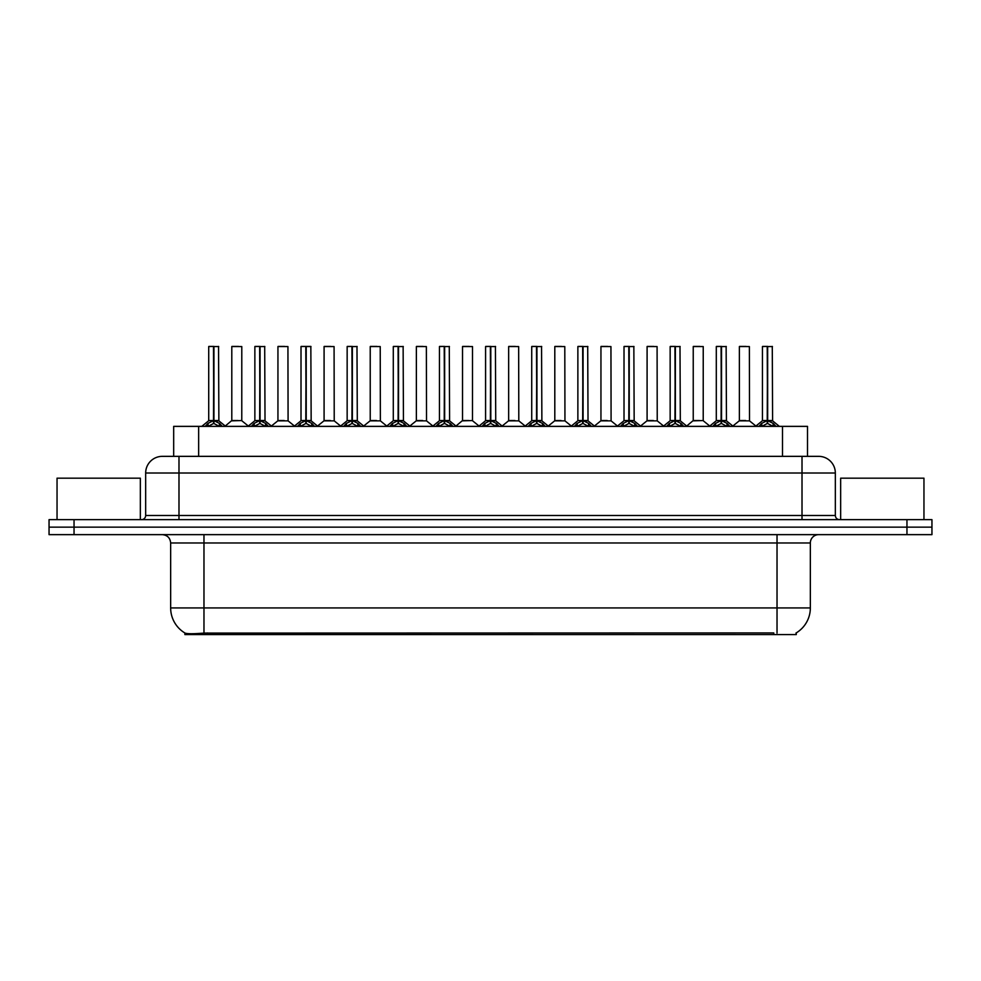 <?xml version="1.0" encoding="UTF-8"?>
<svg xmlns="http://www.w3.org/2000/svg" width="981" height="981" viewBox="0 0 981 981"><rect width="100%" height="100%" fill="white"/><g stroke="black" fill="none" stroke-linecap="round" stroke-linejoin="round"><path stroke-width="1.47" d="M168.168 456.349L173.674 456.349L173.674 426.367L807.498 426.367L807.498 456.349M796.265 632.892L796.265 634.597L184.894 634.597L184.894 632.99M170.657 607.938L203.974 607.938L203.974 542.971L170.657 542.971L170.657 607.938A29.148 29.148 0 0 0 185.066 633.088C187.224 633.934 193.527 633.934 203.974 633.088L773.69 632.941M795.934 633.088A29.148 29.148 0 0 0 810.343 607.938L810.343 542.971A8.326 8.326 0 0 1 818.669 534.645M74.041 519.648L931.95 519.648L931.95 527.153L49.05 527.153L49.05 534.645L74.041 534.645L74.041 527.153L49.05 527.153L49.05 519.648L74.041 519.648L74.041 527.153L931.95 527.153L931.95 534.645L74.041 534.645M835.334 473.014L145.666 473.014A16.652 16.652 0 0 1 162.331 456.349L818.669 456.349A16.652 16.652 0 0 1 835.334 473.014L835.334 515.491C835.554 517.993 836.94 519.378 839.491 519.648M145.666 473.014L145.666 515.491A4.169 4.169 0 0 1 141.509 519.648M205.188 426.367L208.046 423.363L213.502 420.604L213.502 423.51L213.797 346.403L208.892 346.403L213.65 346.403L213.65 420.53L219.401 423.363L222.258 426.367M213.502 346.403L208.72 346.575L208.72 420.53L213.502 420.604M213.932 420.604L213.932 423.51L213.797 420.53L218.714 420.53L213.932 420.542L213.932 346.403M214.483 420.861L218.873 420.861L218.555 346.403M213.502 346.575L213.797 420.53M213.65 346.403L212.055 346.403M212.951 420.861L208.72 420.542L213.723 420.53M219.401 423.363L219.401 426.367L213.932 423.51M213.502 423.51L208.058 426.379L208.046 423.363M238.052 420.53L236.568 420.53M241.792 346.575L231.798 346.575L241.792 346.575L241.78 420.542M238.457 346.403L231.957 346.403M231.798 346.575L231.798 420.53L236.789 420.53L231.798 420.53L225.25 426.036M251.332 426.367L254.189 423.363L259.646 420.604L259.646 423.51L259.94 346.403L255.035 346.403L259.793 346.403L259.793 420.53L265.544 423.363L268.402 426.367M259.658 346.403L254.864 346.575L254.864 420.53L259.646 420.604M260.075 420.604L260.075 423.51L259.94 420.53L264.858 420.53L260.075 420.542L260.075 346.403M260.627 420.861L265.017 420.861L264.698 346.403M259.646 346.575L259.94 420.53M259.793 346.403L258.199 346.403M259.094 420.861L254.864 420.542L259.867 420.53M265.544 423.363L265.544 426.367L260.075 423.51M259.646 423.51L254.202 426.379L254.189 423.363M297.476 426.367L300.333 423.363L305.79 420.604L305.79 423.51L306.084 346.403L310.842 346.403L301.179 346.403L305.937 346.403L306.231 423.51L306.084 420.53L311.002 420.53L306.219 420.542L306.219 346.403M306.219 420.604L311.688 423.363L314.545 426.367M305.802 346.403L301.008 346.575L301.008 420.53L305.79 420.604M306.771 420.861L311.161 420.861L310.842 346.403M305.79 346.575L306.084 420.53M305.937 346.403L304.343 346.403M305.238 420.861L301.008 420.542L306.011 420.53M311.676 426.379L306.231 423.51M305.79 423.51L300.345 426.379M343.62 426.367L346.477 423.363L351.934 420.604L351.934 423.51L352.228 346.403L347.323 346.403L352.081 346.403L352.081 420.53L357.832 423.363L360.689 426.367M351.946 346.403L347.151 346.575L347.151 420.53L351.934 420.604M352.375 420.604L352.375 423.51L352.228 420.53L357.145 420.53L352.363 420.53L352.363 346.403M352.915 420.861L357.305 420.861L356.986 346.403M351.934 346.575L352.228 420.53M352.081 346.403L350.487 346.403M351.382 420.861L347.151 420.542L352.154 420.53M357.832 423.363L357.832 426.367L352.375 423.51M351.934 423.51L346.489 426.379L346.477 423.363M389.764 426.367L392.621 423.363L398.078 420.604L398.078 423.51L398.372 346.403L393.467 346.403L398.225 346.403L398.225 420.53L403.976 423.363L406.833 426.367M398.09 346.403L393.295 346.575L393.295 420.53L398.078 420.604M398.519 420.604L398.519 423.51L398.372 420.53L403.289 420.53L398.519 420.542L398.507 346.403M399.059 420.861L403.449 420.861L403.13 346.403M398.078 346.575L398.372 420.53M398.225 346.403L396.631 346.403M397.526 420.861L393.295 420.542L398.298 420.53M403.976 423.363L403.976 426.367L398.519 423.51M398.078 423.51L392.633 426.379L392.621 423.363M284.196 420.53L282.712 420.53M277.942 346.575L287.936 346.575L288.083 420.861L277.782 420.861L282.933 420.53L277.942 420.542L277.942 346.575L287.936 346.575M284.6 346.403L278.101 346.403M330.339 420.53L328.856 420.53M324.086 346.575L334.08 346.575L334.227 420.861L323.926 420.861L329.076 420.53L324.086 420.542L324.086 346.575L334.08 346.575M330.744 346.403L324.245 346.403M376.483 420.53L375 420.53M370.229 346.575L380.223 346.575L380.37 420.861L370.07 420.861L375.22 420.53L370.229 420.542L370.229 346.575L380.223 346.575M376.888 346.403L370.389 346.403M140.344 519.648L140.344 478.176L57.045 478.176L57.045 519.648M923.955 519.648L923.955 478.176L840.656 478.176L840.656 519.648M435.907 426.367L438.765 423.363L444.221 420.604L444.221 423.51L444.516 346.403L439.611 346.403L444.368 346.403L444.368 420.53L450.12 423.363L452.977 426.367M444.234 346.403L439.439 346.575L439.439 420.53L444.221 420.604M444.663 420.604L444.663 423.51L444.516 420.53L449.433 420.53L444.663 420.542L444.651 346.403M445.202 420.861L449.592 420.861L449.273 346.403M444.221 346.575L444.516 420.53M444.368 346.403L442.774 346.403M443.67 420.861L439.439 420.542L444.442 420.53M450.12 423.363L450.12 426.367L444.663 423.51M444.221 423.51L438.777 426.379L438.765 423.363M482.051 426.367L484.908 423.363L490.365 420.604L490.365 423.51L490.659 346.403L485.754 346.403L490.512 346.403L490.512 420.53L496.263 423.363L499.121 426.367M490.377 346.403L485.583 346.575L485.583 420.53L490.365 420.604M490.807 420.604L490.807 423.51L490.659 420.53L495.577 420.53L490.807 420.542L490.794 346.403M491.346 420.861L495.736 420.861L495.417 346.403M490.365 346.575L490.659 420.53M490.512 346.403L488.918 346.403M489.813 420.861L485.583 420.542L490.586 420.53M496.263 423.363L496.263 426.367L490.807 423.51M490.365 423.51L484.921 426.379L484.908 423.363M528.195 426.367L531.052 423.363L536.509 420.604L536.509 423.51L536.803 346.403L531.898 346.403L536.656 346.403L536.656 420.53L542.407 423.363L545.264 426.367M536.521 346.403L531.727 346.575L531.727 420.53L536.509 420.604M536.95 420.604L536.95 423.51L536.803 420.53L541.72 420.53L536.95 420.542L536.938 346.403M537.49 420.861L541.88 420.861L541.561 346.403M536.509 346.575L536.803 420.53M536.656 346.403L535.062 346.403M535.957 420.861L531.727 420.542L536.73 420.53M542.395 426.379L536.95 423.51M536.509 423.51L531.064 426.379M422.627 420.53L421.156 420.53M416.373 346.575L426.367 346.575L426.514 420.861L416.214 420.861L421.364 420.53L416.373 420.542L416.373 346.575L426.367 346.575M423.032 346.403L416.533 346.403M468.771 420.53L467.299 420.53M472.511 346.575L462.517 346.575L472.511 346.575L472.499 420.542M469.176 346.403L462.676 346.403M462.517 346.575L462.517 420.53L467.508 420.53L462.517 420.53L455.981 426.036M514.915 420.53L513.443 420.53M508.661 346.575L518.655 346.575L518.802 420.861L508.501 420.861L513.652 420.53L508.661 420.542L508.661 346.575L518.655 346.575M515.319 346.403L508.82 346.403M574.339 426.367L577.196 423.363L582.653 420.604L582.653 423.51L582.947 346.403L578.042 346.403L582.8 346.403L582.8 420.53L588.551 423.363L591.408 426.367M582.665 346.403L577.87 346.575L577.87 420.53L582.653 420.604M583.094 420.604L583.094 423.51L582.947 420.53L587.864 420.53L583.094 420.542L583.082 346.403M583.634 420.861L588.024 420.861L587.705 346.403M582.653 346.575L582.947 420.53M582.8 346.403L581.206 346.403M582.101 420.861L577.87 420.542L582.873 420.53M588.551 423.363L588.551 426.367L583.094 423.51M582.653 423.51L577.208 426.379L577.196 423.363M620.483 426.367L623.34 423.363L628.796 420.604L628.796 423.51L629.091 346.403L624.186 346.403L628.944 346.403L628.944 420.53L634.695 423.363L637.552 426.367M628.809 346.403L624.014 346.575L624.014 420.53L628.796 420.604M629.238 420.604L629.238 423.51L629.091 420.53L634.008 420.53L629.238 420.542L629.226 346.403M629.777 420.861L634.167 420.861L633.849 346.403M628.796 346.575L629.091 420.53M628.944 346.403L627.35 346.403M628.245 420.861L624.014 420.542L629.017 420.53M634.695 423.363L634.695 426.367L629.238 423.51M628.796 423.51L623.352 426.379L623.34 423.363M666.626 426.367L669.483 423.363L674.94 420.604L674.94 423.51L675.235 346.403L670.33 346.403L675.087 346.403L675.087 420.53L680.839 423.363L683.696 426.367M674.953 346.403L670.158 346.575L670.158 420.53L674.94 420.604M675.382 420.604L675.382 423.51L675.235 420.53L680.152 420.53L675.382 420.542L675.369 346.403M675.921 420.861L680.311 420.861L679.992 346.403M674.94 346.575L675.235 420.53M675.087 346.403L673.493 346.403M674.388 420.861L670.17 420.542L675.161 420.53M680.839 423.363L680.839 426.367L675.382 423.51M674.94 423.51L669.496 426.379L669.483 423.363M712.77 426.367L715.627 423.363L721.084 420.604L721.084 423.51L721.378 346.403L716.473 346.403L721.231 346.403L721.231 420.53L726.982 423.363L729.839 426.367M721.096 346.403L716.302 346.575L716.302 420.53L721.084 420.604M721.525 420.604L721.525 423.51L721.378 420.53L726.296 420.53L721.525 420.542L721.513 346.403M722.065 420.861L726.455 420.861L726.136 346.403M721.084 346.575L721.378 420.53M721.231 346.403L719.637 346.403M720.532 420.861L716.314 420.542L721.305 420.53M726.982 423.363L726.982 426.367L721.525 423.51M721.084 423.51L715.64 426.379L715.627 423.363M758.914 426.367L761.771 423.363L767.228 420.604L767.228 423.51L767.522 346.403L762.617 346.403L767.375 346.403L767.375 420.53L773.126 423.363L775.983 426.367M767.24 346.403L762.445 346.575L762.445 420.53L767.228 420.604M767.669 420.604L767.669 423.51L767.522 420.53L772.439 420.53L767.669 420.542L767.657 346.403M768.209 420.861L772.599 420.861L772.28 346.403M767.228 346.575L767.522 420.53M767.375 346.403L765.781 346.403M766.676 420.861L762.458 420.542L767.449 420.53M773.114 426.379L767.669 423.51M767.228 423.51L761.783 426.379M561.058 420.53L559.587 420.53M554.805 346.575L564.798 346.575L564.946 420.861L554.645 420.861L559.795 420.53L554.805 420.542L554.805 346.575L564.798 346.575M561.463 346.403L554.964 346.403M607.202 420.53L605.731 420.53M600.948 346.575L610.942 346.575L611.089 420.861L600.789 420.861L605.939 420.53L600.948 420.542L600.948 346.575L610.942 346.575M607.607 346.403L601.108 346.403M653.346 420.53L651.875 420.53M647.092 346.575L657.086 346.575L657.233 420.861L646.933 420.861L652.083 420.53L647.092 420.542L647.092 346.575L657.086 346.575M653.751 346.403L647.252 346.403M699.49 420.53L698.018 420.53M703.23 346.575L693.236 346.575L703.23 346.575L703.218 420.542M699.894 346.403L693.395 346.403M693.236 346.575L693.236 420.53L698.227 420.53L693.236 420.53L686.7 426.036M745.634 420.53L744.162 420.53M739.38 346.575L749.374 346.575L749.521 420.861L739.22 420.861L744.371 420.53L739.38 420.542L739.38 346.575L749.374 346.575M746.038 346.403L739.539 346.403M773.776 634.597L773.776 632.941M207.383 634.597L207.383 632.941M198.653 456.349L198.653 426.367M782.507 456.349L782.507 426.367M777.026 534.645L777.026 542.971L203.974 542.971L203.974 534.645M810.343 542.971L777.026 542.971L777.026 607.938L810.343 607.938M777.026 633.088L777.026 607.938L203.974 607.938L203.974 633.088M906.959 534.645L906.959 519.648M178.983 519.648L178.983 456.349M145.666 515.491L835.334 515.491M802.017 456.349L802.017 519.648M218.714 346.575L213.932 346.575M220.271 424.123L220.271 426.367M207.163 424.123L207.163 426.367M241.792 420.542L231.639 420.861M264.858 346.575L260.075 346.575M266.415 424.123L266.415 426.367M253.306 424.123L253.306 426.367M311.002 346.575L306.219 346.575M311.688 423.363L311.688 426.367M312.559 424.123L312.559 426.367M300.333 423.363L300.333 426.367M299.45 424.123L299.45 426.367M357.145 346.575L352.375 346.575M358.703 424.123L358.703 426.367M345.594 424.123L345.594 426.367M403.289 346.575L398.519 346.575M404.846 424.123L404.846 426.367M391.738 424.123L391.738 426.367M449.433 346.575L444.663 346.575M450.99 424.123L450.99 426.367M437.882 424.123L437.882 426.367M495.577 346.575L490.807 346.575M497.134 424.123L497.134 426.367M484.025 424.123L484.025 426.367M541.72 346.575L536.95 346.575M542.407 423.363L542.407 426.367M543.278 424.123L543.278 426.367M531.052 423.363L531.052 426.367M530.181 424.123L530.181 426.367M472.511 420.542L462.358 420.861M587.864 346.575L583.094 346.575M589.422 424.123L589.422 426.367M576.325 424.123L576.325 426.367M634.008 346.575L629.238 346.575M635.565 424.123L635.565 426.367M622.469 424.123L622.469 426.367M680.152 346.575L675.382 346.575M681.709 424.123L681.709 426.367M668.613 424.123L668.613 426.367M726.296 346.575L721.525 346.575M727.853 424.123L727.853 426.367M714.757 424.123L714.757 426.367M772.439 346.575L767.669 346.575M773.126 423.363L773.126 426.367M773.997 424.123L773.997 426.367M761.771 423.363L761.771 426.367M760.9 424.123L760.9 426.367M703.23 420.542L693.077 420.861M170.657 542.971C170.167 537.919 167.383 535.135 162.331 534.645M208.573 420.861L201.779 426.367M218.873 420.861L225.667 426.367M241.939 420.861L248.328 426.036M254.717 420.861L247.923 426.367M265.017 420.861L271.811 426.367M300.86 420.861L294.067 426.367M311.161 420.861L317.954 426.367M347.004 420.861L340.211 426.367M357.305 420.861L364.098 426.367M393.148 420.861L386.355 426.367M403.449 420.861L410.242 426.367M277.782 420.861L271.394 426.036M288.083 420.861L294.472 426.036M323.926 420.861L317.537 426.036M334.227 420.861L340.615 426.036M370.07 420.861L363.681 426.036M380.37 420.861L386.759 426.036M439.292 420.861L432.498 426.367M449.592 420.861L456.386 426.367M485.436 420.861L478.642 426.367M495.736 420.861L502.53 426.367M531.579 420.861L524.786 426.367M541.88 420.861L548.673 426.367M416.214 420.861L409.837 426.036M426.514 420.861L432.903 426.036M472.658 420.861L479.047 426.036M508.501 420.861L502.125 426.036M518.802 420.861L525.191 426.036M577.723 420.861L570.93 426.367M588.024 420.861L594.817 426.367M623.867 420.861L617.074 426.367M634.167 420.861L640.961 426.367M670.011 420.861L663.217 426.367M680.311 420.861L687.105 426.367M716.155 420.861L709.361 426.367M726.455 420.861L733.248 426.367M762.298 420.861L755.505 426.367M772.599 420.861L779.392 426.367M554.645 420.861L548.269 426.036M564.946 420.861L571.334 426.036M600.789 420.861L594.412 426.036M611.089 420.861L617.478 426.036M646.933 420.861L640.556 426.036M657.233 420.861L663.622 426.036M703.377 420.861L709.766 426.036M739.22 420.861L732.844 426.036M749.521 420.861L755.91 426.036"/></g></svg>
